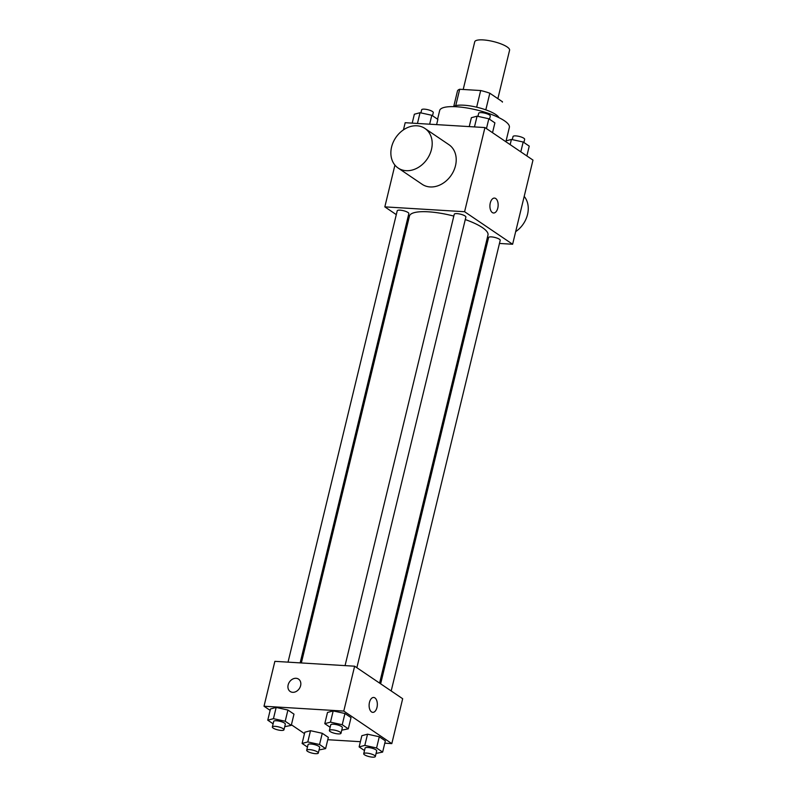 <?xml version="1.0" encoding="UTF-8"?>
<svg xmlns="http://www.w3.org/2000/svg" width="797" height="797" viewBox="0 0 797 797"><rect width="100%" height="100%" fill="white"/><g stroke="black" fill="none" stroke-linecap="round" stroke-linejoin="round"><path stroke-width="1.2" d="M497.866 98.659L509.582 50.231A17.923 4.633 -166.4 0 0 493.253 41.514A17.923 4.633 -166.4 0 0 474.733 41.793L463.206 89.473M455.735 105.632L459.7 89.264A23.133 5.978 -166.4 0 0 457.458 91.067L453.752 106.399M459.7 89.264L480.681 90.539A23.133 5.978 -166.4 0 1 489.826 93.219L502.469 101.777A23.133 5.978 -166.4 0 1 502.429 101.946A23.133 5.978 -166.4 0 1 502.379 102.126M485.801 109.847L489.826 93.219M453.403 106.629A23.9 6.177 13.6 0 1 472.651 106.34A23.9 6.177 13.6 0 1 495.814 114.559A23.9 6.177 13.6 0 1 498.922 117.647M476.656 107.187L480.681 90.539M505.886 141.746L509.363 127.381A35.855 9.255 -166.4 0 0 476.696 109.956A35.855 9.255 -166.4 0 0 439.665 110.524L437.573 119.191M403.461 129.851L405.185 122.708L484.945 127.56L532.984 160.087L512.62 244.251L499.46 243.444M396.298 214.632L384.831 206.871L464.591 211.723L484.945 127.56M464.591 211.723L512.62 244.251M494.489 198.084A7.472 4.105 -86.5 0 1 497.786 208.087A7.472 4.105 -86.5 0 1 493.582 212.998A7.472 4.105 -86.5 0 1 489.936 205.297A7.472 4.105 -86.5 0 1 494.489 198.084A7.472 4.105 -86.5 0 1 497.786 208.087A7.472 4.105 -86.5 0 1 493.582 212.998M379.591 683.099L487.983 235.055A40.398 10.431 -166.4 0 0 465.269 219.564M453.822 216.087A40.398 10.431 -166.4 0 0 409.459 216.057L301.346 662.955M407.905 222.493L406.868 221.785M487.346 242.706L486.15 242.637M300.15 662.885L408.841 213.596A5.978 1.544 -166.4 0 0 403.402 210.697A5.978 1.544 -166.4 0 0 397.225 210.787L288.036 662.148M356.857 667.707L465.876 217.073A5.978 1.544 -166.4 0 0 460.427 214.164A5.978 1.544 -166.4 0 0 454.26 214.263L345.061 665.615M391.197 690.959L500.217 240.325A5.978 1.544 -166.4 0 0 494.778 237.426A5.978 1.544 -166.4 0 0 488.601 237.516L380.637 683.806M384.831 206.871L394.923 165.118M424.931 128.447L448.95 144.705A23.9 18.998 124.1 0 1 451.281 175.151A23.9 18.998 124.1 0 1 422.141 184.286L398.131 168.028A23.9 18.998 124.1 0 1 393.25 142.155A23.9 18.998 124.1 0 1 416.961 125.796A23.9 18.998 124.1 0 1 424.931 128.447A23.9 18.998 124.1 0 1 427.262 158.892A23.9 18.998 124.1 0 1 398.131 168.028M515.659 231.668A23.9 18.998 -55.9 0 0 524.197 196.401M270.133 710.366L264.016 706.232L274.875 661.341L354.635 666.202L402.674 698.73L391.815 743.611L384.802 743.183M264.016 706.232L343.776 711.083L354.635 666.202M343.776 711.083L391.815 743.611M373.673 697.455A7.472 4.105 -86.5 0 1 376.971 707.447A7.472 4.105 -86.5 0 1 372.767 712.359A7.472 4.105 -86.5 0 1 369.131 704.658A7.472 4.105 -86.5 0 1 373.683 697.455A7.472 4.105 -86.5 0 1 376.981 707.447A7.472 4.105 -86.5 0 1 372.767 712.359M273.112 723.815L267.762 720.189L270.472 708.971L276.16 707.447L287.916 710.037L293.983 714.142L287.916 710.037L276.16 707.447L273.451 718.675L285.206 721.255L291.274 725.36L284.718 726.695M364.488 750.545L359.128 746.919L361.848 735.701L367.537 734.176L379.292 736.767L385.359 740.871L379.292 736.767L367.537 734.176L364.817 745.394L376.573 747.984L382.64 752.089L376.084 753.424M304.474 733.629L291.413 724.782M360.393 741.698L327.766 739.716M330.147 727.292L324.787 723.666L327.497 712.448L333.196 710.924L344.952 713.504L351.019 717.619L344.952 713.504L333.196 710.924L330.476 722.142L342.232 724.732L348.299 728.837L341.744 730.172M307.463 747.078L302.103 743.452L304.813 732.224L310.501 730.7L322.267 733.29L328.334 737.394L322.267 733.29L310.501 730.7L307.791 741.927L319.547 744.508L325.614 748.622L319.059 749.947M290.188 691.487A7.472 5.938 124.1 0 1 288.663 683.408A7.472 5.938 124.1 0 1 296.076 678.297A7.472 5.938 124.1 0 1 298.566 679.124A7.472 5.938 124.1 0 1 299.293 688.638A7.472 5.938 124.1 0 1 290.188 691.487A7.472 5.938 124.1 0 1 288.663 683.408A7.472 5.938 124.1 0 1 296.066 678.287A7.472 5.938 124.1 0 1 298.566 679.124M302.103 743.452L307.791 741.927M318.312 753.045L319.667 747.437A5.978 1.544 -166.4 0 0 314.217 744.537A5.978 1.544 -166.4 0 0 308.05 744.627L306.696 750.236A5.978 1.544 -166.4 0 0 309.485 752.318A5.978 1.544 -166.4 0 0 315.502 753.673A5.978 1.544 -166.4 0 0 318.312 753.045A5.978 1.544 -166.4 0 0 312.862 750.146A5.978 1.544 -166.4 0 0 306.696 750.236M319.547 744.508L322.267 733.29M325.614 748.622L328.334 737.394M304.813 732.224L310.501 730.7M267.762 720.189L273.451 718.675M283.961 729.793L285.326 724.184A5.978 1.544 -166.4 0 0 279.877 721.275A5.978 1.544 -166.4 0 0 273.71 721.375L272.345 726.984A5.978 1.544 -166.4 0 0 275.134 729.066A5.978 1.544 -166.4 0 0 281.162 730.421A5.978 1.544 -166.4 0 0 283.961 729.793A5.978 1.544 -166.4 0 0 278.522 726.884A5.978 1.544 -166.4 0 0 272.345 726.984M285.206 721.255L287.916 710.037M291.274 725.36L293.983 714.142M270.472 708.971L276.16 707.447M359.128 746.919L364.817 745.394M375.337 756.522L376.692 750.913A5.978 1.544 -166.4 0 0 371.253 748.004A5.978 1.544 -166.4 0 0 365.076 748.104L363.721 753.713A5.978 1.544 -166.4 0 0 366.51 755.795A5.978 1.544 -166.4 0 0 372.528 757.15A5.978 1.544 -166.4 0 0 375.337 756.522A5.978 1.544 -166.4 0 0 369.888 753.613A5.978 1.544 -166.4 0 0 363.721 753.713M376.573 747.984L379.292 736.767M382.64 752.089L385.359 740.871M361.848 735.701L367.537 734.176M324.787 723.666L330.476 722.142M340.996 733.27L342.351 727.661A5.978 1.544 -166.4 0 0 336.902 724.752A5.978 1.544 -166.4 0 0 330.735 724.842L329.38 730.46A5.978 1.544 -166.4 0 0 332.17 732.543A5.978 1.544 -166.4 0 0 338.187 733.898A5.978 1.544 -166.4 0 0 340.996 733.27A5.978 1.544 -166.4 0 0 335.547 730.361A5.978 1.544 -166.4 0 0 329.38 730.46M342.232 724.732L344.952 713.504M348.299 728.837L351.019 717.619M327.497 712.448L333.196 710.924M412.198 123.136L414.36 114.23L420.049 112.706L431.805 115.286L437.872 119.401L436.607 124.621M417.449 123.455L420.049 112.706M429.653 124.193L431.805 115.286M432.512 115.764L433.279 112.606A5.978 1.544 -166.4 0 0 427.83 109.697A5.978 1.544 -166.4 0 0 421.663 109.797L420.916 112.895M506.105 140.85L511.415 139.435L523.181 142.015L529.238 146.12L526.867 155.943M510.16 144.636L511.415 139.435M520.8 151.838L523.181 142.015M523.888 142.494L524.655 139.336A5.978 1.544 -166.4 0 0 519.206 136.426A5.978 1.544 -166.4 0 0 513.039 136.526L512.282 139.624M469.234 126.603L471.386 117.697L477.074 116.173L488.83 118.763L494.897 122.868L492.526 132.691M474.474 126.922L477.074 116.173M486.459 128.586L488.83 118.763M489.537 119.241L490.304 116.083A5.978 1.544 -166.4 0 0 484.865 113.174A5.978 1.544 -166.4 0 0 478.688 113.264L477.941 116.362"/></g></svg>
